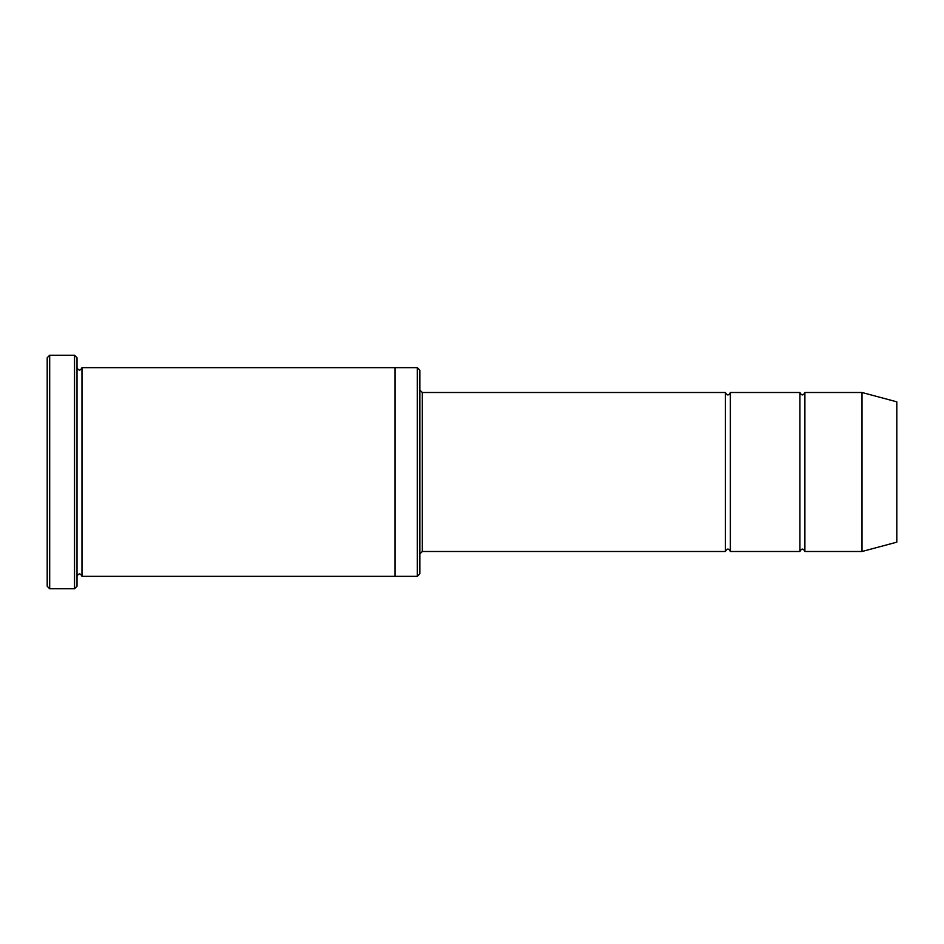 <?xml version="1.0" encoding="UTF-8"?>
<svg xmlns="http://www.w3.org/2000/svg" width="944" height="944" viewBox="0 0 944 944"><rect width="100%" height="100%" fill="white"/><g stroke="black" fill="none" stroke-linecap="round" stroke-linejoin="round"><path stroke-width="1.42" d="M419.832 390.025L422.31 392.503L725.393 392.503L725.393 551.497C727.045 548.287 728.697 548.287 730.361 551.497L799.91 551.497C801.574 548.287 803.226 548.287 804.89 551.497L804.89 392.503L862.025 392.503L862.025 551.497L804.89 551.497M730.361 551.497L730.361 392.503L799.91 392.503L799.91 551.497M417.342 367.664L419.832 370.154L419.832 573.846L417.342 576.336L394.993 576.336L394.993 367.664L417.342 367.664L417.342 576.336M77.007 576.336C78.671 573.138 80.323 573.138 81.975 576.336L81.975 367.664C80.323 370.862 78.671 370.862 77.007 367.664M49.69 588.761L47.2 586.271L47.2 357.729L49.69 355.239L74.529 355.239L74.529 588.761L49.69 588.761L49.69 355.239M81.975 576.336L394.993 576.336M862.025 551.497L896.8 542.175L896.8 401.825L862.025 392.503M74.529 355.239L77.007 357.729L77.007 586.271L74.529 588.761M422.31 392.503L422.31 551.497L725.393 551.497M81.975 367.664L394.993 367.664M804.89 392.503C803.226 395.713 801.574 395.713 799.91 392.503M730.361 392.503C728.697 395.713 727.045 395.713 725.393 392.503M422.31 551.497L419.832 553.975"/></g></svg>
